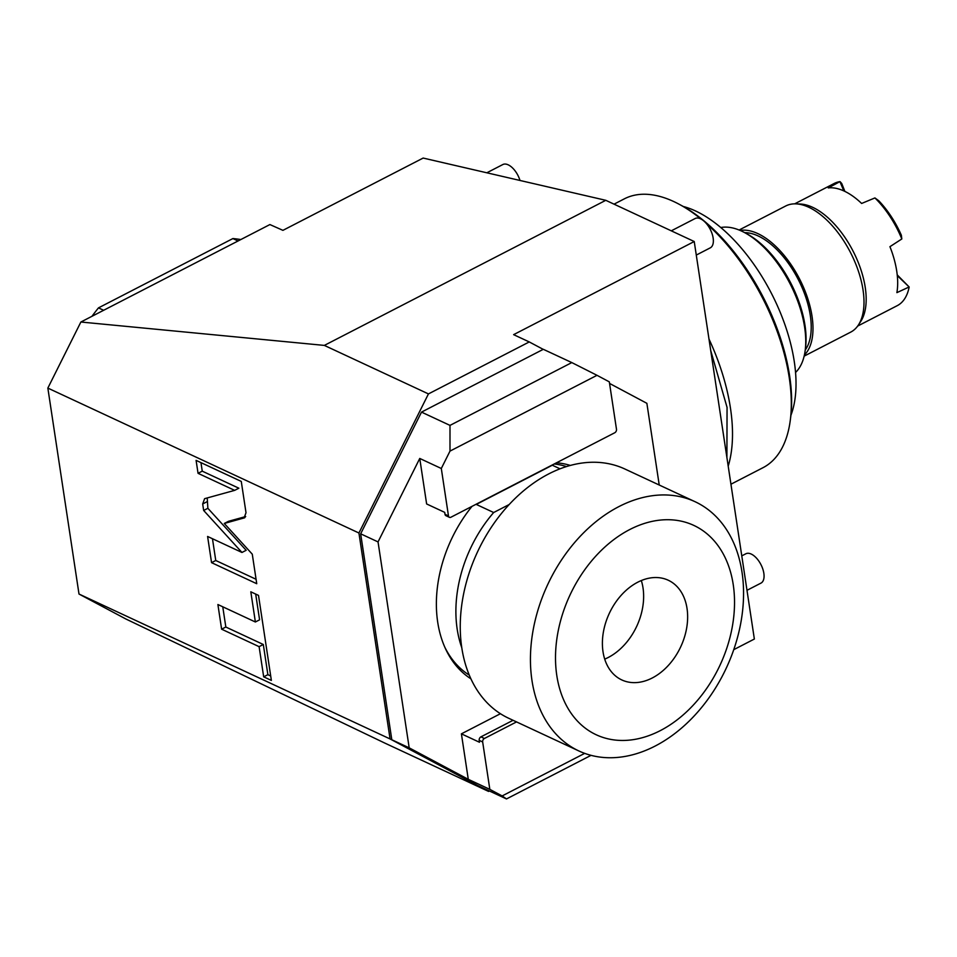 <?xml version="1.0" encoding="UTF-8"?>
<svg xmlns="http://www.w3.org/2000/svg" width="957" height="957" viewBox="0 0 957 957"><rect width="100%" height="100%" fill="white"/><g stroke="black" fill="none" stroke-linecap="round" stroke-linejoin="round"><path stroke-width="1.44" d="M489.398 790.984L488.56 791.415L384.463 742.919L125.786 618.952L79 594.034L47.85 388.087L80.878 322.019L269.898 224.56L282.925 230.35L423.15 158.061L605.781 200.312L324.339 345.405L428.449 393.913L529.257 341.936L513.622 334.651L694.232 241.523L754.355 639.037L733.756 649.659M605.781 200.312L694.232 241.523M529.257 341.936L543.193 349.353M428.449 393.913L358.923 533.001L390.073 738.948L488.56 791.415M390.073 738.948L79 594.034M728.205 466.131A151.242 77.373 -117.3 0 0 730.454 408.113A151.242 77.373 62.7 0 0 708.981 339.029M706.517 223.711A151.242 77.373 62.7 0 1 789.262 377.788A151.242 77.373 62.7 0 1 790.303 420.171A151.242 77.373 62.7 0 1 762.992 467.698L730.945 484.218M614.035 204.164L624.371 198.829A151.242 77.373 62.7 0 1 678.932 204.14L681.3 205.408A148.502 75.962 62.7 0 1 789.621 375.898A148.502 75.962 62.7 0 1 790.649 417.503L790.303 420.171M678.932 204.14A151.242 77.373 62.7 0 1 701.05 219.069M683.226 206.461A129.243 66.117 62.7 0 1 695.56 210.971A129.243 66.117 -117.3 0 1 775.732 302.149A129.243 66.117 -117.3 0 1 790.913 415.314M795.542 372.488A82.493 42.204 -117.3 0 0 805.196 350.346A82.493 42.204 -117.3 0 0 804.622 327.234A82.493 42.204 -117.3 0 0 744.438 232.515A82.493 42.204 -117.3 0 0 720.812 227.527M805.196 350.346L805.543 347.69A79.754 40.792 -117.3 0 0 804.981 325.332A79.754 40.792 -117.3 0 0 746.807 233.783L744.438 232.515M744.737 232.671A68.198 34.883 62.7 0 1 810.292 315.439A68.198 34.883 -117.3 0 1 805.232 350.011M740.192 230.47A70.95 36.294 62.7 0 1 812.026 316.253A70.95 36.294 -117.3 0 1 804.406 354.999M739.115 230.015L785.685 206.006A70.95 36.294 62.7 0 1 795.913 203.865A70.95 36.294 62.7 0 1 863.035 289.959A70.95 36.294 -117.3 0 1 858.381 325.033A70.95 36.294 -117.3 0 1 850.701 332.127L804.143 356.136M858.381 325.033L860.738 321.444A68.748 35.17 -117.3 0 0 865.248 287.447A68.748 35.17 62.7 0 0 800.208 204.032L795.913 203.865M843.835 190.91L839.911 181.627L828.26 187.919A68.748 35.17 62.7 0 1 861.623 203.458L874.925 197.932L878.753 200.743A65.746 33.627 -117.3 0 1 901.35 235.219L901.817 238.963L889.938 246.667A68.748 35.17 62.7 0 1 896.745 271.202A68.748 35.17 62.7 0 1 896.888 292.639L909.15 286.968L897.223 274.898M839.911 181.627A68.748 35.17 -117.3 0 0 834.205 183.469L794.657 203.853M901.817 238.975A68.748 35.17 -117.3 0 0 874.925 197.932M840.198 181.758L841.741 183.505L844.875 191.4M857.663 326.062L897.211 305.678A68.748 35.17 -117.3 0 0 909.114 287.22M897.307 275.64L909.15 286.968M80.878 322.019L324.339 345.405M47.85 388.087L358.923 533.001M244.92 517.57L244.071 518L246.009 512.713L241.272 481.419L196.089 460.365L198.051 473.32L234.656 490.367L204.619 498.669L202.681 503.968L203.662 510.464L241.965 552.464L207.597 536.458L211.557 562.656L256.739 583.71L252.277 554.175L224.285 523.467L244.514 517.833M255.375 621.99L217.897 604.525L221.617 629.192L259.108 646.657L263.677 676.838L271.369 680.415L258.51 595.398L250.818 591.809L255.375 621.99L259.586 619.825L255.686 594.082M224.285 523.467L228.484 521.302L245.686 516.553M211.557 562.656L215.756 560.491L256.069 579.272M212.466 538.731L215.756 560.491M241.965 552.464L246.164 550.299L207.872 508.299L203.662 510.464M207.214 497.951L207.872 508.299M234.656 490.367L238.855 488.202L202.25 471.155L198.051 473.32M200.958 462.638L202.25 471.155M222.766 606.798L225.828 627.026L263.307 644.492L267.876 674.673L270.699 675.989M263.677 676.838L267.876 674.673M259.108 646.657L263.307 644.492M221.617 629.192L225.828 627.026M671.288 230.828L695.153 218.519A16.496 8.446 62.7 0 1 700.548 218.818A16.496 8.446 -117.3 0 1 712.08 233.699A16.496 8.446 -117.3 0 1 710.273 247.851L696.289 255.064M741.783 555.873L745.862 553.768A16.496 8.446 62.7 0 1 751.245 554.067A16.496 8.446 -117.3 0 1 762.777 568.948A16.496 8.446 -117.3 0 1 760.982 583.1L746.986 590.313M486.838 172.786L502.832 164.544A16.496 8.446 62.7 0 1 508.227 164.843A16.496 8.446 -117.3 0 1 519.998 180.466M240.817 239.549A186.998 134.064 115 0 0 232.886 238.568L98.475 307.879L103.643 310.283M238.054 240.985L232.886 238.568M91.968 316.3A186.998 134.064 -65 0 1 98.475 307.879M421.499 412.108L543.313 349.305L571.808 362.583L449.993 425.387L449.993 451.106L441.309 468.487L419.752 458.451L378.039 541.913L409.189 747.848L391.808 739.749L360.657 533.815L421.499 412.108L449.993 425.387M591.067 755.336L506.492 798.939L477.986 785.673L391.808 739.749M506.492 798.939L502.15 795.937L584.703 753.362M502.15 795.937L489.828 789.369L482.663 741.962A2.751 1.974 115 0 1 484.398 738.481L516.541 721.913M489.828 789.369L468.284 779.333L409.189 747.848M360.657 533.815L378.039 541.913M468.284 779.333L461.406 733.84L500.439 713.707M441.309 468.487L448.474 515.907A2.751 1.974 115 0 0 449.407 517.318L445.938 515.691A2.751 1.974 -65 0 1 444.993 514.292L444.706 512.366L426.631 503.956L419.752 458.451M609.561 383.434L646.872 403.316L659.229 485.02M570.324 465.437A118.249 84.778 115 0 0 556.507 462.793M472.028 506.349A118.249 84.778 115 0 0 470.916 678.824M513.06 720.298L480.928 736.866L484.398 738.481M461.406 733.84L479.481 742.261L479.182 740.335A2.751 1.974 -65 0 1 480.928 736.866M571.808 362.583L597.012 375.311L449.993 451.106M597.012 375.311L609.322 381.867L616.487 429.274A2.751 1.974 115 0 1 614.753 432.755L450.938 517.223A2.751 1.974 115 0 1 449.407 517.318M444.921 647.422A115.498 82.804 115 0 0 469.301 675.128M554.211 463.966A115.498 82.804 -65 0 1 566.46 466.573M551.806 465.21A115.498 82.804 -65 0 1 552.321 465.222L476.287 504.423L493.668 512.521A115.498 82.804 115 0 0 461.788 647.722M493.668 512.521L509.184 504.518M552.321 465.222L560.036 468.822M578.925 750.982L508.753 718.288A137.497 98.571 -65 0 1 462.434 600.374A137.497 98.571 -65 0 1 548.708 473.918A137.497 98.571 115 0 1 624.885 469.014L695.057 501.707A137.497 98.571 115 0 0 618.88 506.612A137.497 98.571 -65 0 0 532.618 633.067A137.497 98.571 -65 0 0 578.925 750.982A137.497 98.571 -65 0 0 655.102 746.077A137.497 98.571 115 0 0 741.376 619.622A137.497 98.571 115 0 0 695.057 501.707M660.234 730.658A115.498 82.804 115 0 0 733.229 584.607A115.498 82.804 115 0 0 629.814 529.508A115.498 82.804 -65 0 0 556.807 675.558A115.498 82.804 -65 0 0 660.234 730.658M652.267 677.975A55.004 39.428 -65 0 1 621.799 679.937A55.004 39.428 -65 0 1 603.269 632.768A55.004 39.428 -65 0 1 637.781 582.191A55.004 39.428 115 0 1 668.249 580.229A55.004 39.428 115 0 1 686.767 627.397A55.004 39.428 115 0 1 652.267 677.975M604.716 659.122A55.004 39.428 115 0 0 608.257 657.471A55.004 39.428 115 0 0 641.322 580.54M202.681 503.968L206.879 501.803M479.182 740.335L482.663 741.962M448.474 515.907L444.993 514.292M726.901 457.47L727.057 407.395L710.74 350.633"/></g></svg>
